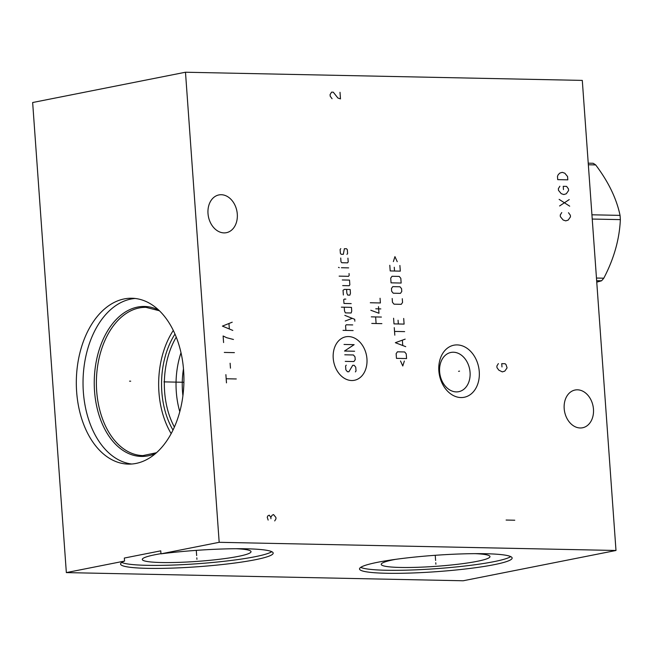 <?xml version="1.0" encoding="UTF-8"?>
<svg xmlns="http://www.w3.org/2000/svg" width="653" height="653" viewBox="0 0 653 653"><rect width="100%" height="100%" fill="white"/><g stroke="black" fill="none" stroke-linecap="round" stroke-linejoin="round"><path stroke-width="0.98" d="M185.485 72.23L32.65 102.521L66.345 572.599L463.157 580.77L615.991 550.479L582.296 80.401L185.485 72.23L219.179 542.308L615.991 550.479M160.973 553.842A76.507 8.211 -4.1 0 1 273.183 553.099A76.507 8.211 -4.1 0 1 197.459 566.763A76.507 8.211 -4.1 0 1 120.56 564.037A76.507 8.211 -4.1 0 1 124.552 561.066L124.331 558.054L160.76 550.838L160.973 553.842L219.179 542.308M66.345 572.599L124.552 561.066M494.052 564.69A76.507 8.211 -4.1 0 1 409.831 573.073A76.507 8.211 -4.1 0 1 359.517 568.959A76.507 8.211 -4.1 0 1 377.605 562.29A76.507 8.211 -4.1 0 1 461.826 553.907A76.507 8.211 -4.1 0 1 512.14 558.021A76.507 8.211 -4.1 0 1 494.052 564.69M510.736 556.609A76.507 8.211 175.9 0 1 493.831 561.678A76.507 8.211 -4.1 0 1 416.336 569.816A76.507 8.211 -4.1 0 1 360.701 567.359M475.033 553.646A54.509 5.853 175.9 0 1 489.946 556.413A54.509 5.853 175.9 0 1 477.098 561.335A54.509 5.853 -4.1 0 1 416.353 567.335A54.509 5.853 -4.1 0 1 381.246 564.208A54.509 5.853 -4.1 0 1 394.126 559.629A54.509 5.853 175.9 0 1 395.62 559.335M183.477 368.782A63.847 41.408 91.2 0 0 182.489 391.261A63.847 41.408 -88.8 0 0 182.922 395.759M179.787 411.708A68.263 44.273 -88.8 0 1 176.294 391.759A68.263 44.273 91.2 0 1 181.003 352.718M176.253 337.144A68.263 44.273 91.2 0 0 164.605 391.514A68.263 44.273 -88.8 0 0 174.4 427.07M173.004 430.066A69.683 45.196 -88.8 0 1 161.813 391.661A69.683 45.196 91.2 0 1 174.98 334.091M173.298 330.442A74.14 48.085 91.2 0 0 158.94 392.224A74.14 48.085 -88.8 0 0 171.176 433.641M135.187 298.47A82.955 53.799 91.2 0 0 83.347 391.914A82.955 53.799 -88.8 0 0 131.775 464.022M76.638 391.776A82.955 53.799 91.2 0 1 131.833 298.241A82.955 53.799 91.2 0 1 183.615 370.569A82.955 53.799 91.2 0 1 128.421 464.112A82.955 53.799 91.2 0 1 76.638 391.776M121.752 562.445A76.507 8.211 175.9 0 0 197.247 563.751A76.507 8.211 175.9 0 0 271.779 551.687M236.076 548.724A54.509 5.853 175.9 0 1 250.997 551.499A54.509 5.853 175.9 0 1 238.141 556.413A54.509 5.853 -4.1 0 1 177.396 562.413A54.509 5.853 -4.1 0 1 142.297 559.286A54.509 5.853 -4.1 0 1 155.169 554.707A54.509 5.853 175.9 0 1 160.964 553.662M237.292 214.111A19.247 14.505 78.8 0 0 218.902 194.929A19.247 14.505 78.8 0 0 208.005 213.507A19.247 14.505 78.8 0 0 226.387 232.688A19.247 14.505 78.8 0 0 237.292 214.111M593.471 409.202A19.247 14.505 78.8 0 0 575.089 390.021A19.247 14.505 78.8 0 0 564.184 408.598A19.247 14.505 78.8 0 0 582.566 427.772A19.247 14.505 78.8 0 0 593.471 409.202M457.173 344.906A26.544 20.006 -101.2 0 1 479.261 371.647A26.544 20.006 -101.2 0 1 460.945 397.555A26.544 20.006 -101.2 0 1 438.857 370.814A26.544 20.006 -101.2 0 1 457.173 344.906M453.419 352.228A20.006 15.076 -101.2 0 1 469.899 370.749A20.006 15.076 -101.2 0 1 458.733 391.686A20.006 15.076 -101.2 0 1 456.267 391.898A20.006 15.076 78.8 0 1 439.787 373.377A20.006 15.076 78.8 0 1 450.954 352.44A20.006 15.076 78.8 0 1 453.419 352.228M592.23 219.049L620.35 219.628C619.477 239.243 613.959 258.768 603.796 278.194A67.218 43.596 91.2 0 1 601.552 280.79L596.76 282.145M596.467 278.039L603.796 278.194M591.928 214.796L620.048 215.376A67.218 43.596 91.2 0 1 620.219 217.498A67.218 43.596 91.2 0 1 620.35 219.628M588.231 163.168L593.128 163.274A67.218 43.596 91.2 0 1 595.675 164.923C608.449 181.836 616.571 198.651 620.048 215.376M588.345 164.768L595.675 164.923M596.654 280.692L601.552 280.79M130.69 381.189L129.563 381.164L130.69 381.189M163.96 381.874L183.917 382.283M458.577 371.32L459.541 371.133L458.577 371.32M498.378 363.59L496.868 366.023L496.99 367.663L498.843 370.169L502.328 371.884L504.802 371.116L507.087 367.876L506.01 364.57L505.112 363.729L501.741 363.656L501.977 366.945M333.218 358.195A22.169 16.7 78.8 0 0 351.665 380.528A22.169 16.7 78.8 0 0 366.953 358.889A22.169 16.7 78.8 0 0 348.514 336.564A22.169 16.7 78.8 0 0 333.218 358.195M346.237 365.149L345.584 366.072L345.853 369.835L347.437 371.745L348.873 371.777L352.734 365.28L354.179 365.313L355.754 367.223L356.024 370.986L355.371 371.908M344.776 354.791L353.436 354.971L355.012 356.881L355.216 359.705L353.91 361.55L345.249 361.378M354.612 351.241L344.506 351.036L354.138 344.662L344.033 344.449M353.126 330.557L343.021 330.353M352.718 324.916L346.229 324.786L345.576 325.708L345.91 330.41M354.857 321.203L354.718 319.325L344.833 315.366M345.233 321.007L352.253 318.338M344.245 307.22L344.515 310.975L345.372 312.877L351.143 312.991L351.73 311.13L351.461 307.367L341.364 307.155M345.829 299.115L344.384 299.082L343.707 299.694L343.976 303.457L351.192 303.604M346.572 289.426L346.841 293.189L347.698 295.083L349.869 295.132L350.449 293.262L350.179 289.508L344.409 289.385L343.037 290.299L343.372 294.993M342.694 285.598L349.192 285.728L349.845 284.806L349.51 280.104L342.294 279.957M339.136 276.137L348.514 276.325L349.175 275.403L349.037 273.517M348.637 267.877L341.421 267.73M339.25 267.689L338.507 267.363L339.25 267.689M340.719 258.017L340.988 261.78L341.78 262.735L347.551 262.849L348.204 261.926L347.935 258.164M346.947 254.392L347.6 253.462L347.331 249.707L346.539 248.752L344.376 248.703L343.339 254.319L341.176 254.27L340.384 253.315L340.115 249.552L340.768 248.63M381.874 323.635L371.777 323.431M371.304 316.852L381.409 317.056M376.104 323.521L375.638 316.942M380.821 308.91L375.769 308.804M370.831 310.273L378.977 313.252L378.503 306.673M370.292 302.747L380.397 302.959L380.062 298.258M400.501 360.946L402.779 365.998L404.346 361.027M406.574 358.57L406.231 353.869L404.656 351.959L397.44 351.812L396.134 353.657L396.469 358.358L406.574 358.57M405.178 339.136L395.351 342.694L405.717 346.661M402.738 345.347L402.379 340.335M404.64 331.618L394.534 331.414M394.812 335.169L394.265 327.651M393.596 318.248L393.996 323.888L404.101 324.1L403.693 318.452M398.061 320.215L398.33 323.978M392.184 298.503L392.453 302.266L394.028 304.176L401.244 304.322L402.55 302.47L402.281 298.715M400.452 293.352L401.766 291.507L401.562 288.683L399.987 286.773L392.771 286.626L391.457 288.479L391.661 291.295L393.245 293.205L400.452 293.352M401.154 283.043L400.82 278.341L399.244 276.431L392.029 276.284L390.723 278.137L391.057 282.839L401.154 283.043M389.8 265.289L390.2 270.93L400.305 271.134L399.897 265.493M394.265 267.257L394.534 271.019M397.228 261.682L394.943 256.629L393.375 261.6M506.108 520.049L514.768 520.229M274.701 520.923L275.99 518.833L275.892 517.429L273.525 514.564L272.13 515.233L270.84 517.323L269.248 515.176L267.852 515.854L267.232 517.249L268.154 520.082M270.946 518.735L270.84 517.323M340.009 92.31L340.482 98.889L337.895 98.015L333.275 92.171L331.593 92.138L330.083 94.571L330.206 96.211L332.067 98.717M561.751 212.576L560.25 215.008L560.364 216.657L563.123 219.996L565.71 220.869L568.175 220.102L570.469 216.861L570.347 215.221L568.485 212.715M559.597 205.964L569.228 199.589M569.702 206.168L559.123 199.377M559.866 186.252L558.356 188.684L558.478 190.333L561.237 193.672L563.825 194.545L566.29 193.778L568.575 190.537L568.461 188.897L566.6 186.391L563.237 186.325L563.466 189.615M557.711 179.64L567.808 179.844L567.579 176.555L564.812 173.208L562.233 172.335L559.768 173.11L558.201 174.718L557.474 176.351L557.711 179.64M226.477 382.87L225.889 374.642M226.183 378.756L236.288 378.96M230.468 368.161L230.117 363.231M224.297 352.432L234.403 352.636M233.456 339.478L226.607 337.691L223.122 335.977L223.587 342.556M232.215 322.198L222.412 326.108L232.811 330.426M229.325 328.712L228.966 323.774M435.771 562.747L435.877 564.225L435.771 562.747M435.608 560.478L435.241 555.295M196.822 557.833L196.928 559.303L196.822 557.833M196.659 555.564L196.284 550.373M159.414 310.771L145.994 307.351A74.14 48.085 91.2 0 0 96.668 390.943A74.14 48.085 -88.8 0 0 142.95 455.59L156.491 452.725M155.732 453.394A74.997 48.64 -88.8 0 1 94.53 391.025A74.997 48.64 91.2 0 1 158.679 310.069"/></g></svg>
